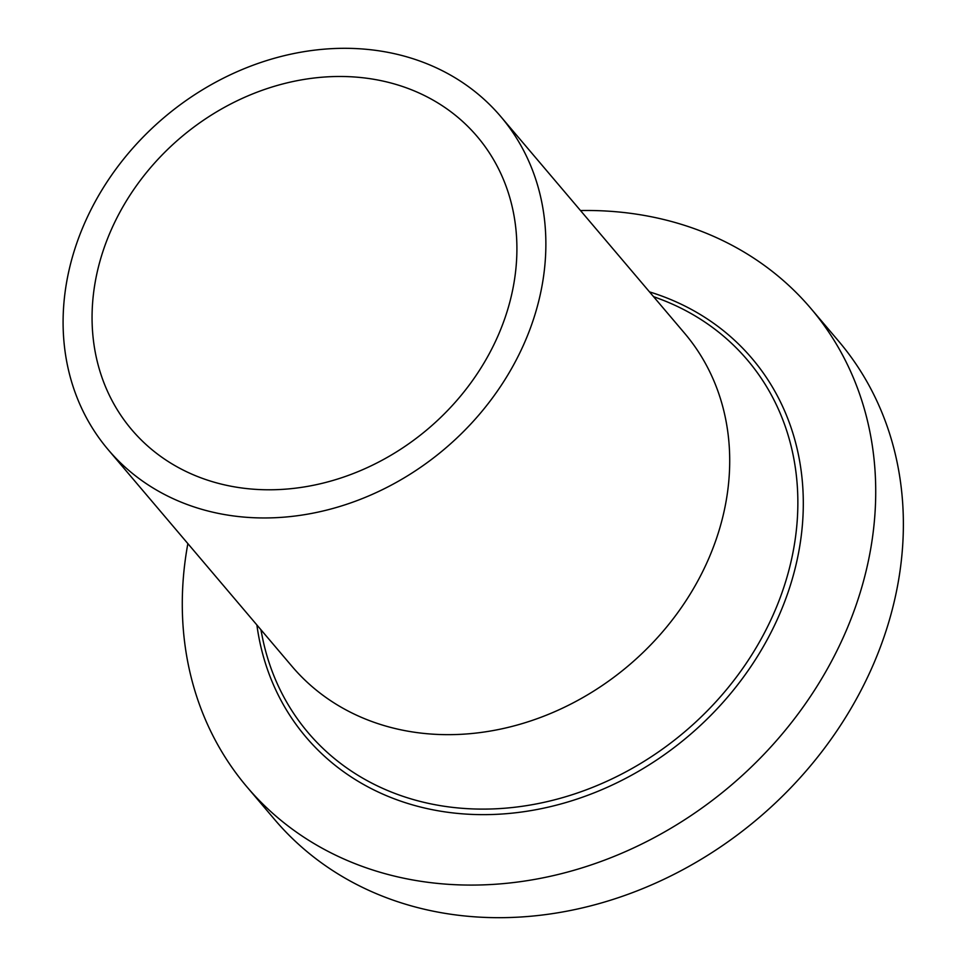 <?xml version="1.0" encoding="UTF-8"?>
<svg xmlns="http://www.w3.org/2000/svg" width="966" height="966" viewBox="0 0 966 966"><rect width="100%" height="100%" fill="white"/><g stroke="black" fill="none" stroke-linecap="round" stroke-linejoin="round"><path stroke-width="1.45" d="M580.481 210.54A369.773 311.861 139.7 0 1 810.969 308.577A369.773 311.861 139.7 0 1 843.958 635.845A369.773 311.861 139.7 0 1 247.03 787A369.773 311.861 139.7 0 1 187.863 543.616M810.969 308.577L838.633 341.179A369.773 311.861 139.7 0 1 871.61 668.448A369.773 311.861 139.7 0 1 274.682 819.603L247.03 787M500.799 116.596L684.64 333.306A257.439 217.121 139.7 0 1 707.595 561.149A257.439 217.121 139.7 0 1 292.022 666.383L108.168 449.673A257.439 217.121 139.7 0 1 85.213 221.83A257.439 217.121 139.7 0 1 500.799 116.596A257.439 217.121 139.7 0 1 523.753 344.439A257.439 217.121 139.7 0 1 108.168 449.673M497.442 337.086A226.539 191.063 139.7 0 1 131.726 429.689A226.539 191.063 139.7 0 1 111.525 229.184A226.539 191.063 139.7 0 1 477.24 136.58A226.539 191.063 139.7 0 1 497.442 337.086M653.487 296.586L660.394 299.194A288.025 242.913 139.7 0 1 773.114 614.956A288.025 242.913 139.7 0 1 494.544 808.856A288.025 242.913 139.7 0 1 262.317 636.908L260.868 629.663M649.502 291.889A292.541 246.728 139.7 0 1 778.173 617.455A292.541 246.728 139.7 0 1 487.299 814.616A292.541 246.728 139.7 0 1 256.884 624.966"/></g></svg>
